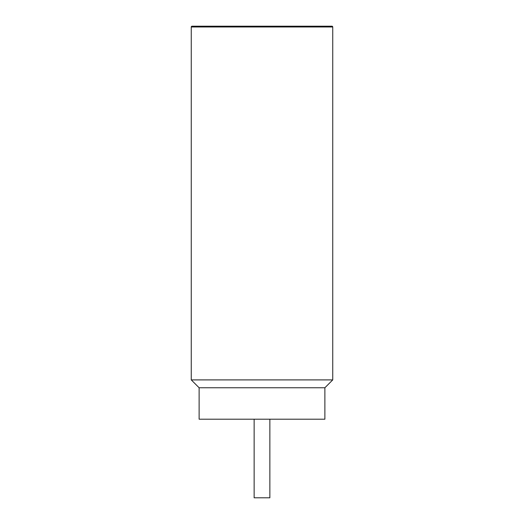 <?xml version="1.0" encoding="UTF-8"?>
<svg xmlns="http://www.w3.org/2000/svg" width="524" height="524" viewBox="0 0 524 524"><rect width="100%" height="100%" fill="white"/><g stroke="black" fill="none" stroke-linecap="round" stroke-linejoin="round"><path stroke-width="0.79" d="M331.954 26.2L192.046 26.2L331.954 26.2A0.786 0.786 0 0 1 332.74 26.986L332.74 379.9L191.26 379.9L191.26 26.986L332.74 26.986M192.046 26.2A0.786 0.786 0 0 0 191.26 26.986M332.74 379.9L324.88 387.76L199.12 387.76L191.26 379.9M324.88 387.76L324.88 419.2L199.12 419.2L199.12 387.76M254.14 419.2L254.14 497.8L269.86 497.8L269.86 419.2"/></g></svg>
